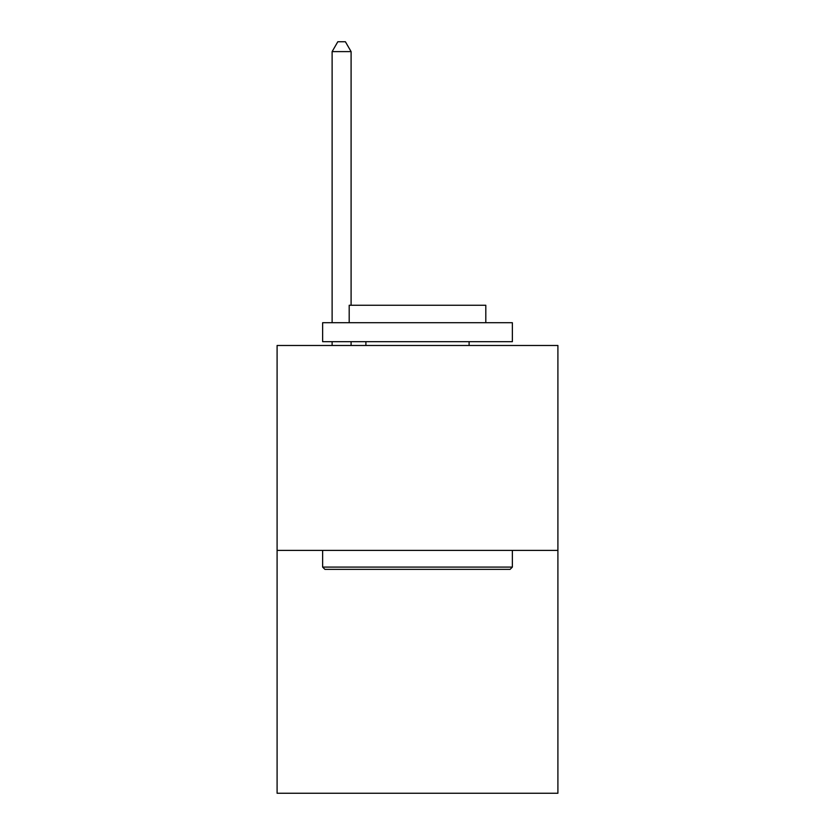 <?xml version="1.0" encoding="UTF-8"?>
<svg xmlns="http://www.w3.org/2000/svg" width="835" height="835" viewBox="0 0 835 835"><rect width="100%" height="100%" fill="white"/><g stroke="black" fill="none" stroke-linecap="round" stroke-linejoin="round"><path stroke-width="1.25" d="M557.905 550.39L557.905 345.481L277.095 345.481L277.095 793.25L557.905 793.25L557.905 550.39L277.095 550.39M510.091 569.366L324.909 569.366L322.634 567.09L512.366 567.09L510.091 569.366M322.634 322.707L512.366 322.707L512.366 341.682L322.634 341.682L322.634 322.707M485.803 322.707L485.803 305.255L349.197 305.255L349.197 322.707M322.634 550.39L322.634 567.09M512.366 550.39L512.366 567.09M365.897 341.682L365.897 345.481M469.103 341.682L469.103 345.481M351.097 305.255L351.097 51.613L332.121 51.613L332.121 322.707M332.121 341.682L332.121 345.481M351.097 341.682L351.097 345.481M332.121 51.613L337.81 41.75L345.398 41.75L351.097 51.613"/></g></svg>
